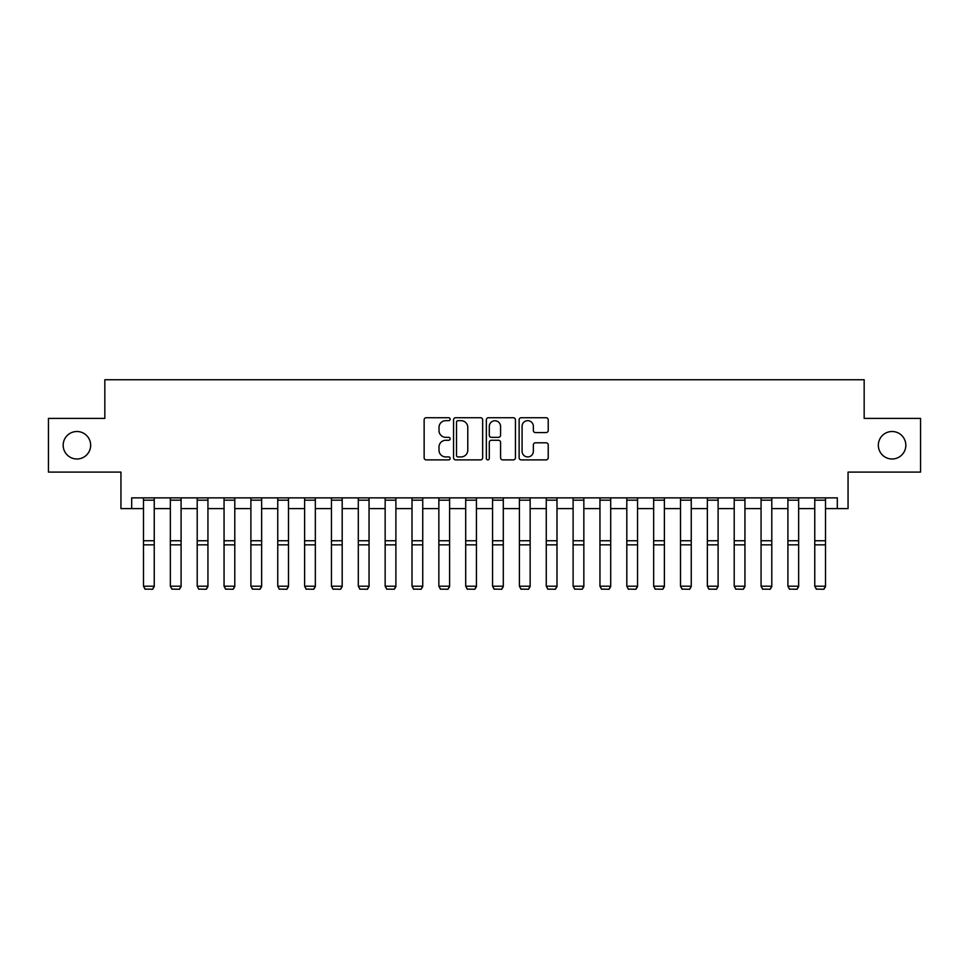 <?xml version="1.0" encoding="UTF-8"?>
<svg xmlns="http://www.w3.org/2000/svg" width="969" height="969" viewBox="0 0 969 969"><rect width="100%" height="100%" fill="white"/><g stroke="black" fill="none" stroke-linecap="round" stroke-linejoin="round"><path stroke-width="1.45" d="M450.137 419.202A1.478 1.478 0 0 0 448.659 417.724L426.251 417.724A2.108 2.108 0 0 0 424.143 419.831L424.143 457.78A2.108 2.108 0 0 0 426.251 459.887L448.659 459.887A1.478 1.478 0 0 0 450.137 458.41A1.478 1.478 0 0 0 448.659 456.932L445.752 456.932A6.747 6.747 0 0 1 439.005 450.185L439.005 447.024A6.747 6.747 0 0 1 445.752 440.277L448.659 440.277A1.478 1.478 0 0 0 450.137 438.8A1.478 1.478 0 0 0 448.659 437.334L445.752 437.334A6.747 6.747 0 0 1 439.005 430.587L439.005 427.414A6.747 6.747 0 0 1 445.752 420.667L448.659 420.667A1.478 1.478 0 0 0 450.137 419.202M878.338 445.243A13.748 13.748 0 0 0 892.086 458.991A13.748 13.748 0 0 0 905.833 445.243A13.748 13.748 0 0 0 892.086 431.508A13.748 13.748 0 0 0 878.338 445.243M63.167 445.243A13.748 13.748 0 0 0 76.914 458.991A13.748 13.748 0 0 0 90.662 445.243A13.748 13.748 0 0 0 76.914 431.508A13.748 13.748 0 0 0 63.167 445.243M546.116 432.586A2.108 2.108 0 0 0 548.224 430.478L548.224 419.831A2.108 2.108 0 0 0 546.116 417.724L521.237 417.724A2.108 2.108 0 0 0 519.13 419.831L519.13 457.78A2.108 2.108 0 0 0 521.237 459.887L546.116 459.887A2.108 2.108 0 0 0 548.224 457.78L548.224 444.916A2.108 2.108 0 0 0 546.116 442.809L535.469 442.809A2.108 2.108 0 0 0 533.362 444.916L533.362 451.3A5.644 5.644 0 0 1 527.717 456.932A5.644 5.644 0 0 1 522.085 451.3L522.085 426.312A5.644 5.644 0 0 1 527.717 420.667A5.644 5.644 0 0 1 533.362 426.312L533.362 430.478A2.108 2.108 0 0 0 535.469 432.586L546.116 432.586M131.687 508.616L131.687 497.872L837.313 497.872L837.313 508.616L848.057 508.616L848.057 472.097L920.55 472.097L920.55 418.402L864.166 418.402L864.166 379.739L104.834 379.739L104.834 418.402L48.45 418.402L48.45 472.097L120.943 472.097L120.943 508.616L143.497 508.616M482.659 419.831A2.108 2.108 0 0 0 480.551 417.724L455.672 417.724A2.108 2.108 0 0 0 453.565 419.831L453.565 457.78A2.108 2.108 0 0 0 455.672 459.887L480.551 459.887A2.108 2.108 0 0 0 482.659 457.78L482.659 419.831M488.449 417.724L513.328 417.724A2.108 2.108 0 0 1 515.435 419.831L515.435 457.78A2.108 2.108 0 0 1 513.328 459.887L502.681 459.887A2.108 2.108 0 0 1 500.573 457.78L500.573 442.385A2.108 2.108 0 0 0 498.466 440.277L491.404 440.277A2.108 2.108 0 0 0 489.297 442.385L489.297 458.41A1.478 1.478 0 0 1 487.819 459.887A1.478 1.478 0 0 1 486.341 458.41L486.341 419.831A2.108 2.108 0 0 1 488.449 417.724M154.241 508.616L170.35 508.616M181.094 508.616L197.204 508.616M207.935 508.616L224.057 508.616M234.789 508.616L250.898 508.616M261.642 508.616L277.752 508.616M288.496 508.616L304.605 508.616M315.337 508.616L331.459 508.616M342.19 508.616L358.3 508.616M369.044 508.616L385.153 508.616M395.897 508.616L412.007 508.616M422.738 508.616L438.86 508.616M449.592 508.616L465.701 508.616M476.445 508.616L492.555 508.616M503.299 508.616L519.408 508.616M530.14 508.616L546.262 508.616M556.993 508.616L573.103 508.616M583.847 508.616L599.956 508.616M610.7 508.616L626.81 508.616M637.541 508.616L653.663 508.616M664.395 508.616L680.504 508.616M691.248 508.616L707.358 508.616M718.102 508.616L734.211 508.616M744.943 508.616L761.065 508.616M771.796 508.616L787.906 508.616M798.65 508.616L814.759 508.616M825.503 508.616L837.313 508.616M457.986 420.667A1.478 1.478 0 0 0 456.508 422.145L456.508 455.466A1.478 1.478 0 0 0 457.986 456.932L461.038 456.932A6.747 6.747 0 0 0 467.785 450.185L467.785 427.414A6.747 6.747 0 0 0 461.038 420.667L457.986 420.667M500.573 426.421A5.644 5.644 0 0 0 494.941 420.776A5.644 5.644 0 0 0 489.297 426.421L489.297 435.226A2.108 2.108 0 0 0 491.404 437.334L498.466 437.334A2.108 2.108 0 0 0 500.573 435.226L500.573 426.421M154.241 497.872L154.241 586.596L152.63 589.261L145.108 589.116L152.63 589.261M145.108 589.261L143.497 586.209L154.241 586.209L152.63 589.116M143.497 497.872L143.497 586.209L145.108 589.116M181.094 497.872L181.094 586.596L179.483 589.261L171.961 589.116L179.483 589.261M171.961 589.261L170.35 586.209L181.094 586.209L179.483 589.116M170.35 497.872L170.35 586.209L171.961 589.116M207.935 497.872L207.935 586.596L206.324 589.261L198.815 589.116L206.324 589.261M198.815 589.261L197.204 586.209L207.935 586.209L206.324 589.116M197.204 497.872L197.204 586.209L198.815 589.116M234.789 497.872L234.789 586.596L233.178 589.261L225.668 589.116L233.178 589.261M225.668 589.261L224.057 586.209L234.789 586.209L233.178 589.116M224.057 497.872L224.057 586.209L225.668 589.116M261.642 497.872L261.642 586.596L260.031 589.261L252.509 589.116L260.031 589.261M252.509 589.261L250.898 586.209L261.642 586.209L260.031 589.116M250.898 497.872L250.898 586.209L252.509 589.116M288.496 497.872L288.496 586.596L286.885 589.261L279.363 589.116L286.885 589.261M279.363 589.261L277.752 586.209L288.496 586.209L286.885 589.116M277.752 497.872L277.752 586.209L279.363 589.116M315.337 497.872L315.337 586.596L313.726 589.261L306.216 589.116L313.726 589.261M306.216 589.261L304.605 586.209L315.337 586.209L313.726 589.116M304.605 497.872L304.605 586.209L306.216 589.116M342.19 497.872L342.19 586.596L340.579 589.261L333.07 589.116L340.579 589.261M333.07 589.261L331.459 586.209L342.19 586.209L340.579 589.116M331.459 497.872L331.459 586.209L333.07 589.116M369.044 497.872L369.044 586.596L367.433 589.261L359.911 589.116L367.433 589.261M359.911 589.261L358.3 586.209L369.044 586.209L367.433 589.116M358.3 497.872L358.3 586.209L359.911 589.116M395.897 497.872L395.897 586.596L394.286 589.261L386.764 589.116L394.286 589.261M386.764 589.261L385.153 586.209L395.897 586.209L394.286 589.116M385.153 497.872L385.153 586.209L386.764 589.116M422.738 497.872L422.738 586.596L421.127 589.261L413.618 589.116L421.127 589.261M413.618 589.261L412.007 586.209L422.738 586.209L421.127 589.116M412.007 497.872L412.007 586.209L413.618 589.116M449.592 497.872L449.592 586.596L447.981 589.261L440.471 589.116L447.981 589.261M440.471 589.261L438.86 586.209L449.592 586.209L447.981 589.116M438.86 497.872L438.86 586.209L440.471 589.116M476.445 497.872L476.445 586.596L474.834 589.261L467.312 589.116L474.834 589.261M467.312 589.261L465.701 586.209L476.445 586.209L474.834 589.116M465.701 497.872L465.701 586.209L467.312 589.116M503.299 497.872L503.299 586.596L501.688 589.261L494.166 589.116L501.688 589.261M494.166 589.261L492.555 586.209L503.299 586.209L501.688 589.116M492.555 497.872L492.555 586.209L494.166 589.116M530.14 497.872L530.14 586.596L528.529 589.261L521.019 589.116L528.529 589.261M521.019 589.261L519.408 586.209L530.14 586.209L528.529 589.116M519.408 497.872L519.408 586.209L521.019 589.116M556.993 497.872L556.993 586.596L555.382 589.261L547.873 589.116L555.382 589.261M547.873 589.261L546.262 586.209L556.993 586.209L555.382 589.116M546.262 497.872L546.262 586.209L547.873 589.116M583.847 497.872L583.847 586.596L582.236 589.261L574.714 589.116L582.236 589.261M574.714 589.261L573.103 586.209L583.847 586.209L582.236 589.116M573.103 497.872L573.103 586.209L574.714 589.116M610.7 497.872L610.7 586.596L609.089 589.261L601.567 589.116L609.089 589.261M601.567 589.261L599.956 586.209L610.7 586.209L609.089 589.116M599.956 497.872L599.956 586.209L601.567 589.116M637.541 497.872L637.541 586.596L635.93 589.261L628.421 589.116L635.93 589.261M628.421 589.261L626.81 586.209L637.541 586.209L635.93 589.116M626.81 497.872L626.81 586.209L628.421 589.116M664.395 497.872L664.395 586.596L662.784 589.261L655.274 589.116L662.784 589.261M655.274 589.261L653.663 586.209L664.395 586.209L662.784 589.116M653.663 497.872L653.663 586.209L655.274 589.116M691.248 497.872L691.248 586.596L689.637 589.261L682.115 589.116L689.637 589.261M682.115 589.261L680.504 586.209L691.248 586.209L689.637 589.116M680.504 497.872L680.504 586.209L682.115 589.116M718.102 497.872L718.102 586.596L716.491 589.261L708.969 589.116L716.491 589.261M708.969 589.261L707.358 586.209L718.102 586.209L716.491 589.116M707.358 497.872L707.358 586.209L708.969 589.116M744.943 497.872L744.943 586.596L743.332 589.261L735.822 589.116L743.332 589.261M735.822 589.261L734.211 586.209L744.943 586.209L743.332 589.116M734.211 497.872L734.211 586.209L735.822 589.116M771.796 497.872L771.796 586.596L770.185 589.261L762.676 589.116L770.185 589.261M762.676 589.261L761.065 586.209L771.796 586.209L770.185 589.116M761.065 497.872L761.065 586.209L762.676 589.116M798.65 497.872L798.65 586.596L797.039 589.261L789.517 589.116L797.039 589.261M789.517 589.261L787.906 586.209L798.65 586.209L797.039 589.116M787.906 497.872L787.906 586.209L789.517 589.116M825.503 497.872L825.503 586.596L823.892 589.261L816.37 589.116L823.892 589.261M816.37 589.261L814.759 586.209L825.503 586.209L823.892 589.116M814.759 497.872L814.759 586.209L816.37 589.116M154.241 540.763L143.497 540.763M154.241 544.832L143.497 544.832M154.241 500.186L143.497 500.186M181.094 540.763L170.35 540.763M181.094 544.832L170.35 544.832M181.094 500.186L170.35 500.186M207.935 540.763L197.204 540.763M207.935 544.832L197.204 544.832M207.935 500.186L197.204 500.186M234.789 540.763L224.057 540.763M234.789 544.832L224.057 544.832M234.789 500.186L224.057 500.186M261.642 540.763L250.898 540.763M261.642 544.832L250.898 544.832M261.642 500.186L250.898 500.186M288.496 540.763L277.752 540.763M288.496 544.832L277.752 544.832M288.496 500.186L277.752 500.186M315.337 540.763L304.605 540.763M315.337 544.832L304.605 544.832M315.337 500.186L304.605 500.186M342.19 540.763L331.459 540.763M342.19 544.832L331.459 544.832M342.19 500.186L331.459 500.186M369.044 540.763L358.3 540.763M369.044 544.832L358.3 544.832M369.044 500.186L358.3 500.186M395.897 540.763L385.153 540.763M395.897 544.832L385.153 544.832M395.897 500.186L385.153 500.186M422.738 540.763L412.007 540.763M422.738 544.832L412.007 544.832M422.738 500.186L412.007 500.186M449.592 540.763L438.86 540.763M449.592 544.832L438.86 544.832M449.592 500.186L438.86 500.186M476.445 540.763L465.701 540.763M476.445 544.832L465.701 544.832M476.445 500.186L465.701 500.186M503.299 540.763L492.555 540.763M503.299 544.832L492.555 544.832M503.299 500.186L492.555 500.186M530.14 540.763L519.408 540.763M530.14 544.832L519.408 544.832M530.14 500.186L519.408 500.186M556.993 540.763L546.262 540.763M556.993 544.832L546.262 544.832M556.993 500.186L546.262 500.186M583.847 540.763L573.103 540.763M583.847 544.832L573.103 544.832M583.847 500.186L573.103 500.186M610.7 540.763L599.956 540.763M610.7 544.832L599.956 544.832M610.7 500.186L599.956 500.186M637.541 540.763L626.81 540.763M637.541 544.832L626.81 544.832M637.541 500.186L626.81 500.186M664.395 540.763L653.663 540.763M664.395 544.832L653.663 544.832M664.395 500.186L653.663 500.186M691.248 540.763L680.504 540.763M691.248 544.832L680.504 544.832M691.248 500.186L680.504 500.186M718.102 540.763L707.358 540.763M718.102 544.832L707.358 544.832M718.102 500.186L707.358 500.186M744.943 540.763L734.211 540.763M744.943 544.832L734.211 544.832M744.943 500.186L734.211 500.186M771.796 540.763L761.065 540.763M771.796 544.832L761.065 544.832M771.796 500.186L761.065 500.186M798.65 540.763L787.906 540.763M798.65 544.832L787.906 544.832M798.65 500.186L787.906 500.186M825.503 540.763L814.759 540.763M825.503 544.832L814.759 544.832M825.503 500.186L814.759 500.186"/></g></svg>
